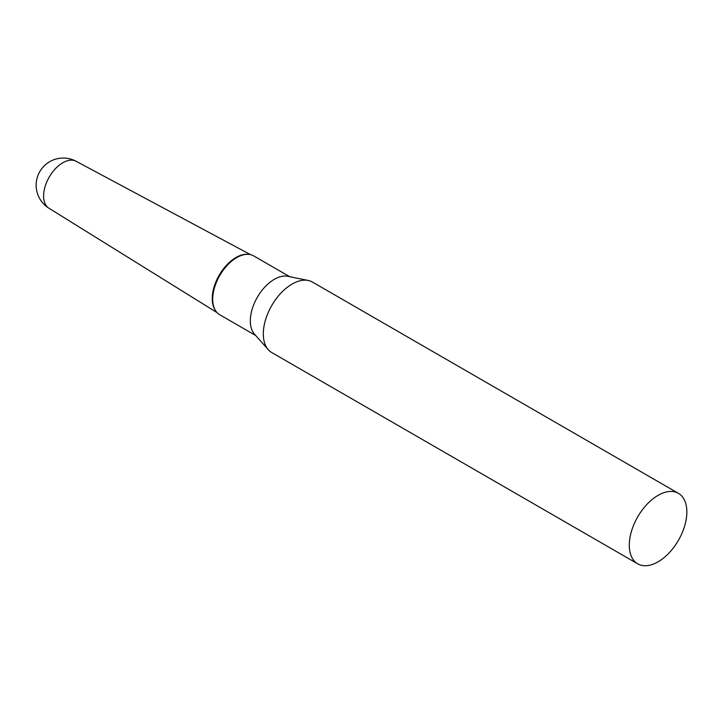 <?xml version="1.0" encoding="UTF-8"?>
<svg xmlns="http://www.w3.org/2000/svg" width="723" height="723" viewBox="0 0 723 723"><rect width="100%" height="100%" fill="white"/><g stroke="black" fill="none" stroke-linecap="round" stroke-linejoin="round"><path stroke-width="1.08" d="M48.974 208.26A27.131 15.662 -60 0 1 43.606 195.987A27.131 15.662 -60 0 1 62.793 162.756A27.131 15.662 -60 0 1 76.105 161.265A27.14 27.14 0 0 0 36.15 185.196A27.14 27.14 0 0 0 48.974 208.26L217.09 312.643M215.436 310.465A33.547 19.367 -60 0 1 215.418 283.073A33.547 19.367 -60 0 1 235.969 257.496A33.547 19.367 -60 0 1 247.853 254.324M678.418 493.339L312.444 282.051A40.705 23.498 120 0 0 308.224 280.461A40.705 23.498 120 0 0 278.599 295.734A40.705 23.498 120 0 0 263.317 333.918A40.705 23.498 120 0 0 268.26 349.679A40.705 23.498 120 0 0 271.749 352.544L637.722 563.841A40.705 23.498 120 0 0 669.082 552.932A40.705 23.498 120 0 0 686.85 511.974A40.705 23.498 120 0 0 678.418 493.339A40.705 23.498 120 0 0 647.058 504.247A40.705 23.498 120 0 0 629.29 545.205A40.705 23.498 120 0 0 637.722 563.841M308.224 280.461L287.799 276.303A33.972 19.611 120 0 0 263.073 289.046A33.972 19.611 120 0 0 250.321 320.913A33.972 19.611 120 0 0 254.442 334.071L268.26 349.679M289.697 276.683L253.71 255.906A33.972 19.611 120 0 0 248.314 254.342A33.972 19.611 120 0 0 212.707 299.195A33.972 19.611 120 0 0 215.68 310.854A33.972 19.611 120 0 0 219.738 314.749L255.725 335.526M248.314 254.342L247.402 254.288A33.547 19.367 120 0 0 212.246 298.59A33.547 19.367 120 0 0 215.183 310.095L215.68 310.854M76.105 161.265L250.565 254.668"/></g></svg>
